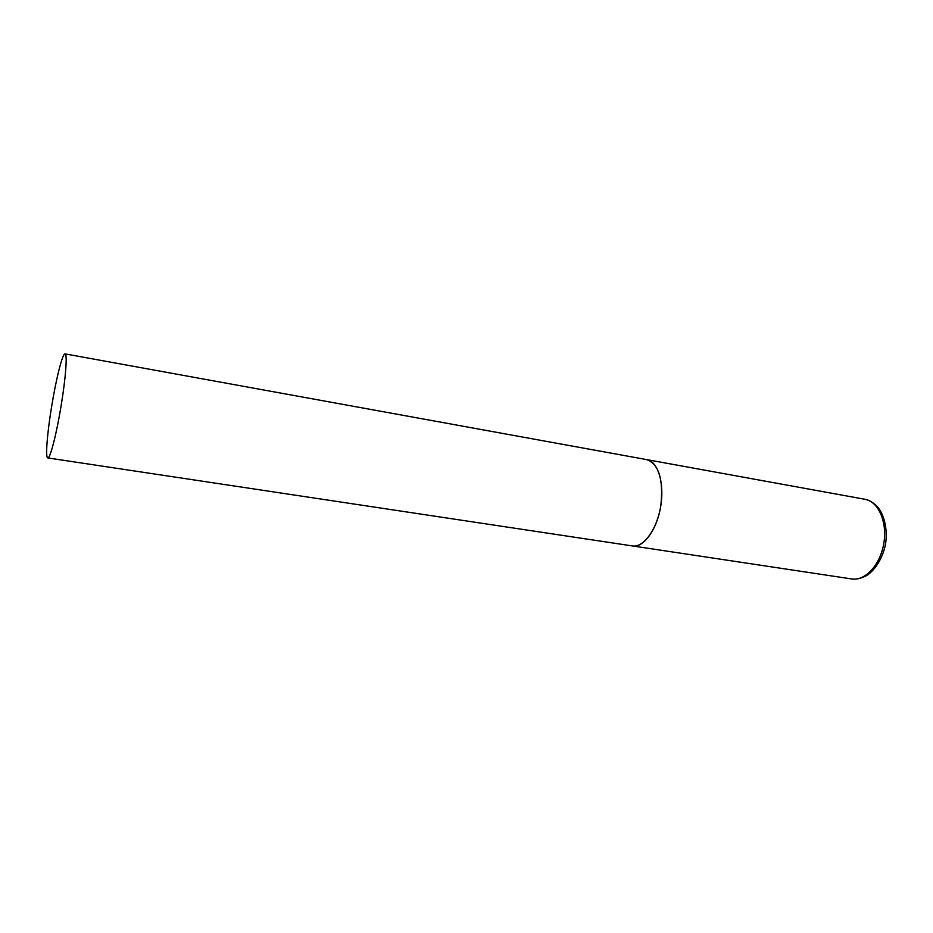 <?xml version="1.0" encoding="UTF-8"?>
<svg xmlns="http://www.w3.org/2000/svg" width="933" height="933" viewBox="0 0 933 933"><rect width="100%" height="100%" fill="white"/><g stroke="black" fill="none" stroke-linecap="round" stroke-linejoin="round"><path stroke-width="1.4" d="M645.449 459.468L646.744 459.619C657.87 461.369 664.646 482.991 660.704 506.292C656.902 529.617 643.49 547.881 632.411 545.933L632.096 545.887M851.747 578.961L632.411 545.933C643.595 548.242 657.45 529.011 660.867 505.266C663.526 479.305 658.815 464.086 646.744 459.619L864.984 499.295C878.396 501.488 887.47 521.909 883.819 543.356C880.344 564.827 865.148 581.224 851.747 578.961C855.934 579.533 860.494 578.623 865.439 576.197C873.23 572.209 882.711 559.543 885.557 543.834C888.029 528.055 883.329 512.94 877.078 506.362C873.183 502.467 869.159 500.111 864.984 499.295M61.17 405.423C65.788 377.585 67.503 353.619 65.065 353.887C62.604 352.977 56.155 378.588 51.665 406.298C47.198 433.204 45.239 457.963 47.781 457.928C50.067 459.059 56.516 434.183 61.17 405.423M646.744 459.619L65.065 353.887M632.411 545.933L47.781 457.928"/></g></svg>
